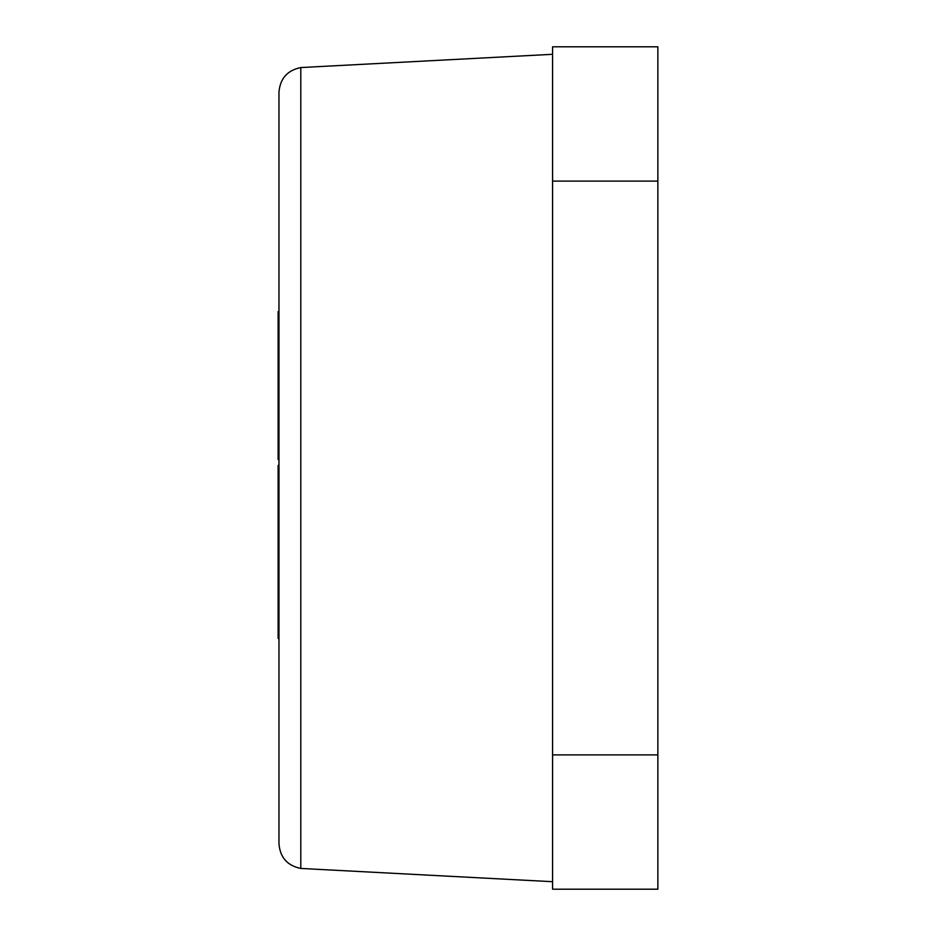 <?xml version="1.0" encoding="UTF-8"?>
<svg xmlns="http://www.w3.org/2000/svg" width="936" height="936" viewBox="0 0 936 936"><rect width="100%" height="100%" fill="white"/><g stroke="black" fill="none" stroke-linecap="round" stroke-linejoin="round"><path stroke-width="1.4" d="M552.568 881.7L300.795 868.444C287.352 865.671 280.075 857.434 278.963 843.757L278.963 92.243C280.075 78.566 287.352 70.329 300.795 67.556L552.568 54.3M278.963 311.548L278.132 311.548L278.132 404.258L278.963 404.258M278.963 459.576L278.132 459.576L278.132 404.258M278.963 465.367L278.132 465.367L278.132 520.685L278.963 520.685M278.963 588.1L278.132 588.1L278.132 520.685M278.963 606.107L278.132 606.107L278.132 588.1M278.963 622.405L278.132 622.405L278.132 606.107M278.963 624.172L278.132 624.172L278.132 622.405M278.963 638.516L278.132 638.516L278.132 624.172M657.868 46.8L552.568 46.8L552.568 181.116L657.868 181.116L657.868 46.8M657.868 754.884L552.568 754.884L552.568 889.2L657.868 889.2L657.868 181.116M552.568 754.884L552.568 181.116M300.795 868.444L300.795 67.556M278.963 623.13L278.132 623.13"/></g></svg>
